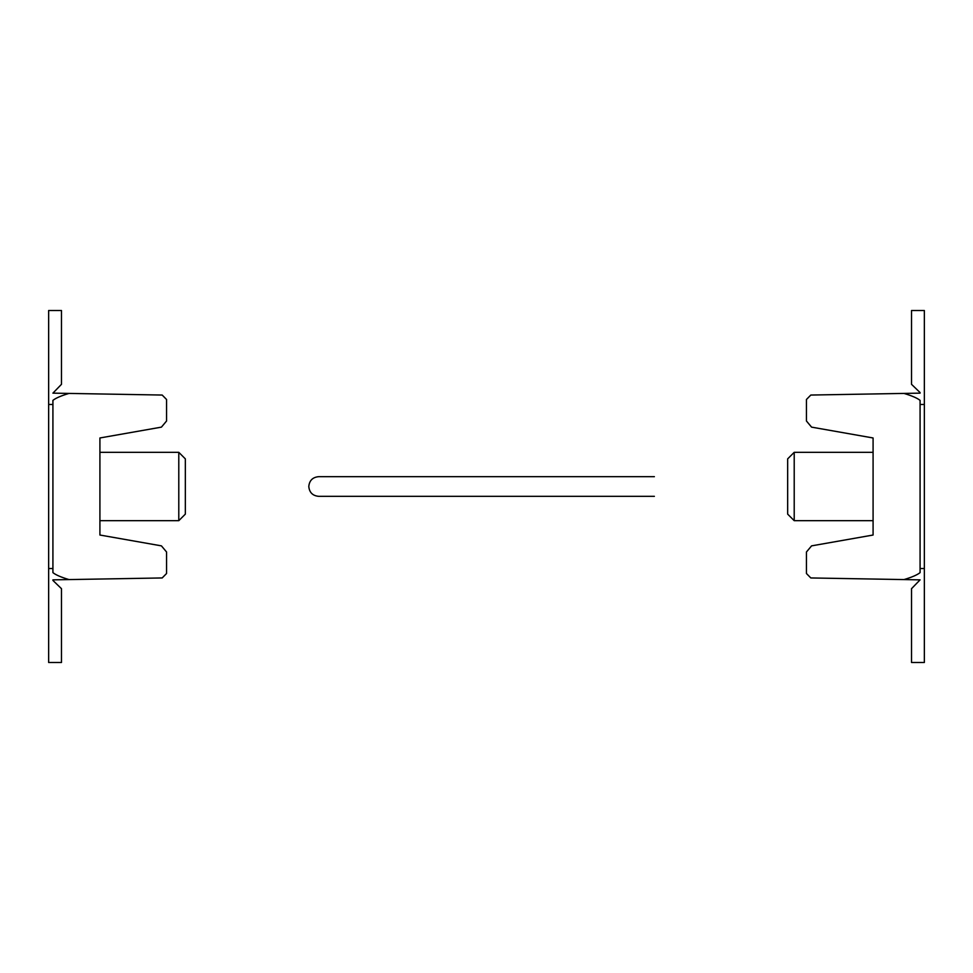 <?xml version="1.0" encoding="UTF-8"?>
<svg xmlns="http://www.w3.org/2000/svg" width="973" height="973" viewBox="0 0 973 973"><rect width="100%" height="100%" fill="white"/><g stroke="black" fill="none" stroke-linecap="round" stroke-linejoin="round"><path stroke-width="1.46" d="M52.919 393.141L61.469 384.323L52.919 393.141L162.187 395.05L166.553 399.489L166.553 421.017L161.421 427.135L99.915 437.972L99.915 535.028L161.421 545.865L166.553 551.983L166.553 573.511L162.187 577.95L69.034 579.58C61.214 577.269 55.85 574.958 52.919 572.635L52.919 400.365C55.85 398.042 61.214 395.731 69.034 393.42M61.469 588.677L52.919 580.431L61.469 588.677L61.469 662.491L48.65 662.491L48.65 404.488L52.919 404.488M61.469 384.323L61.469 310.509L48.65 310.509L48.65 404.488M52.919 579.859L69.034 579.58M178.789 520.677L185.344 514.121L185.344 458.879L178.789 452.323L178.789 520.677L99.915 520.677M178.789 452.323L99.915 452.323M920.081 579.859L911.531 588.677L920.081 579.859L810.813 577.95L806.447 573.511L806.447 551.983L811.579 545.865L873.085 535.028L873.085 437.972L811.579 427.135L806.447 421.017L806.447 399.489L810.813 395.05L903.966 393.42C911.786 395.731 917.15 398.042 920.081 400.365L920.081 572.635C917.15 574.958 911.786 577.269 903.966 579.58M911.531 384.323L920.081 392.569L911.531 384.323L911.531 310.509L924.35 310.509L924.35 568.512L920.081 568.512M911.531 588.677L911.531 662.491L924.35 662.491L924.35 568.512M920.081 393.141L903.966 393.42M794.211 452.323L787.656 458.879L787.656 514.121L794.211 520.677L794.211 452.323L873.085 452.323M794.211 520.677L873.085 520.677M48.65 568.512L52.919 568.512M924.35 404.488L920.081 404.488M654.379 496.327L318.621 496.327C312.649 495.744 309.378 492.472 308.794 486.5C309.378 480.528 312.649 477.257 318.621 476.673L654.379 476.673L318.621 476.673"/></g></svg>
